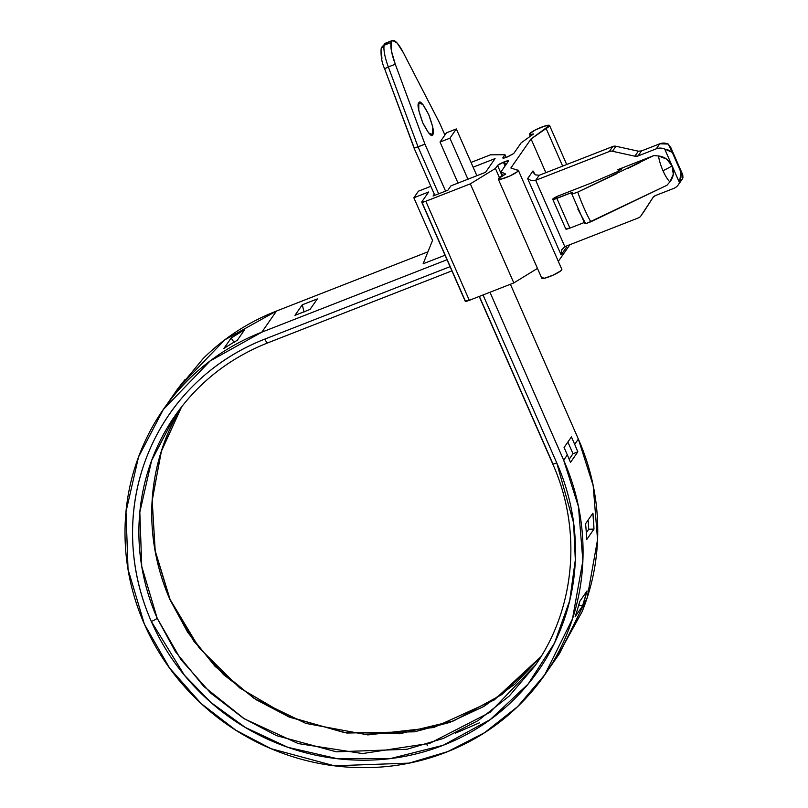 <?xml version="1.0" encoding="UTF-8"?>
<svg xmlns="http://www.w3.org/2000/svg" width="808" height="808" viewBox="0 0 808 808"><rect width="100%" height="100%" fill="white"/><g stroke="black" fill="none" stroke-linecap="round" stroke-linejoin="round"><path stroke-width="1.21" d="M170.074 599.445A5.474 0.869 156.3 0 1 170.013 599.728L187.708 632.341L214.999 666.297L254.086 698.375L305.808 723.392L367.852 734.906L433.765 727.493L494.284 699.93L541.047 656.55L514.767 684.255L483.8 706.485L449.793 722.403L414.575 731.806L346.814 733.028L289.446 717.181L256.308 699.799L223.543 674.619L193.738 641.077L170.013 599.728A5.474 0.869 -23.7 0 0 170.074 599.445M535.532 665.035L490.032 712.323L429.785 743.33L362.519 753.561L298.283 743.582L244.4 718.867L203.667 686.315L175.376 651.591L157.166 618.201A5.474 0.869 156.3 0 1 151.308 621.453L184.376 675.155L210.868 702.435L245.339 727.463L287.901 747.329L337.3 758.692L390.537 758.54L443.188 745.279L490.345 719.514L528.099 684.073L554.5 643.067L569.701 600.617L575.326 559.914L573.609 522.938L556.752 462.903A5.474 0.869 156.3 0 1 552.662 463.792A5.474 0.869 156.3 0 1 552.733 463.519L479.366 296.395M432.724 134.583L428.604 132.926L422.826 122.957L418.766 110.514L418.807 102.879C419.796 99.99 423.099 103.858 428.695 114.514C433.169 126.795 434.502 133.492 432.724 134.583C431.724 137.481 428.432 133.603 422.826 122.957C418.362 110.666 417.019 103.98 418.807 102.879L422.917 104.535L428.695 114.514L432.755 126.957L432.724 134.583L431.401 135.098L432.149 135.067M465.216 301.212A5.474 0.869 -23.7 0 0 469.317 300.324L425.826 201.253L470.327 183.85L495.425 168.458L499.455 177.639L495.425 168.458L497.536 165.428L504.384 161.782C507.313 160.701 508.646 160.499 508.414 161.166L500.98 171.862L505.667 174.063A10.958 1.737 156.3 0 0 498.445 178.618L501.101 179.144L509.848 175.972L517.312 171.771L517.221 170.084L510.868 167.993L531.058 138.956L546.137 128.492A10.958 1.737 156.3 0 0 549.561 125.472A10.958 1.737 156.3 0 0 540.087 127.755A10.958 1.737 156.3 0 0 529.634 133.744L530.169 134.562L533.553 133.946L521.17 142.824L513.736 153.52L506.879 157.156C503.96 158.237 502.616 158.439 502.859 157.772L504.97 154.732L490.506 154.813L471.044 162.428L490.506 154.813L504.97 154.732L502.859 157.772L503.657 158.136L507.868 156.772L513.736 153.52L521.17 142.824L533.553 133.946A10.958 1.737 156.3 0 1 529.492 134.3A10.958 1.737 156.3 0 1 529.634 133.744L535.29 129.967L544.511 126.119L549.531 125.432L531.058 138.956L510.868 167.993L517.221 170.084A10.958 1.737 156.3 0 1 518.383 170.397A10.958 1.737 156.3 0 1 509.01 176.346A10.958 1.737 156.3 0 1 498.314 179.194A10.958 1.737 156.3 0 1 498.445 178.618L505.667 174.063L500.98 171.862L508.414 161.166L504.384 161.782L499.627 163.923L497.536 165.428L495.425 168.458L470.327 183.85L425.826 201.253L421.796 201.869L465.287 300.94L469.317 300.324L425.826 201.253A5.474 0.869 156.3 0 1 421.726 202.141A5.474 0.869 156.3 0 1 421.796 201.869L428.674 191.971L421.796 201.869M541.804 278.265A10.958 1.737 -23.7 0 0 552.5 275.417A10.958 1.737 -23.7 0 0 561.873 269.468M586.82 223.351L666.933 185.274L669.893 181.871A17.705 4.373 -111.4 0 1 662.984 170.69A17.705 4.373 68.6 0 0 669.893 181.871A16.11 15.392 -145.2 0 0 672.084 165.852L664.721 149.066A10.958 10.474 -145.2 0 0 656.268 148.823L638.007 155.964A5.474 5.242 34.8 0 1 634.866 156.197L612.474 151.268A5.474 5.242 -145.2 0 0 609.333 151.5L535.684 180.305L564.822 246.682L638.471 217.887A5.474 5.242 -145.2 0 0 640.865 215.958L653.005 197.516A5.474 5.242 34.8 0 1 655.399 195.587L673.67 188.446A10.958 10.474 -145.2 0 0 679.457 182.638L672.084 165.852A19.18 3.03 156.3 0 1 662.984 170.69A17.705 4.373 -111.4 0 1 658.53 155.984L653.884 155.56L617.898 169.629L621.998 168.741L618.039 171.417L591.123 183.073L558.692 195.758L591.123 183.073L618.039 171.417L622.009 168.791L617.898 169.629L618.575 171.165L617.898 169.629L653.884 155.56L658.53 155.984A17.705 4.373 68.6 0 0 662.984 170.69A19.18 3.03 -23.7 0 0 672.084 165.852A16.11 15.392 -145.2 0 0 658.53 155.984L666.63 159.105L672.084 165.852L673.286 174.265L669.893 181.871L666.933 185.274L590.8 221.806A51.631 12.756 -111.4 0 1 577.75 192.092L572.559 193.9L571.801 193.476L572.68 192.213L571.801 193.476L572.559 193.9L571.801 193.476M556.853 198.404A5.474 0.869 156.3 0 1 552.763 199.293A5.474 0.869 156.3 0 1 552.824 199.01A5.474 0.869 156.3 0 1 558.692 195.758L552.824 199.01L553.631 199.384L572.68 192.213L556.853 198.404L569.903 228.119L556.853 198.404M552.753 199.283L565.802 229.007A5.474 0.869 -23.7 0 0 569.903 228.119L565.873 228.735M433.058 196.021L434.431 194.051L433.058 196.021L447.895 190.213L433.058 196.021M495.072 158.6L485.537 172.326L495.072 158.6L473.124 167.185L495.072 158.6M428.674 191.971L413.848 197.768L418.433 191.173L430.856 186.315L418.433 191.173L413.848 197.768L432.543 240.37L423.129 263.782L445.026 255.217L423.129 263.782L432.543 240.37L413.848 197.768L428.674 191.971M447.895 190.213L450.925 185.86L485.537 172.326L450.925 185.86L447.895 190.213M681.336 180.457L682.942 177.619L680.942 172.185L682.75 174.76L670.872 147.713L668.206 144.046A10.958 10.474 -145.2 0 0 659.762 143.804L656.268 148.823A10.958 10.474 34.8 0 1 664.721 149.066L672.246 152.369L668.206 144.046L659.762 143.804L641.491 150.944L638.007 155.964L634.866 156.197L612.474 151.268L615.959 146.258L612.817 146.49L539.178 175.286L612.817 146.49L609.333 151.5L535.684 180.305L539.178 175.286L535.31 174.821L533.482 172.548M638.37 151.187L615.959 146.258A5.474 5.242 -145.2 0 0 612.817 146.49L609.333 151.5A5.474 5.242 34.8 0 1 612.474 151.268L615.959 146.258L638.35 151.177L634.866 156.197L638.35 151.177L641.491 150.944L659.762 143.804L656.268 148.823L638.007 155.964L641.491 150.944M644.35 210.939L640.865 215.958A5.474 5.242 34.8 0 1 640.795 216.059L644.279 211.04A5.474 5.242 -145.2 0 0 644.35 210.939L653.076 197.415M533.28 172.033L534.159 173.639L532.977 170.953L527.654 178.608L531.29 180.608L535.684 180.305L564.822 246.682L638.471 217.887A5.474 5.242 34.8 0 0 640.795 216.059M670.872 147.713L676.629 162.317M672.266 152.338L676.609 162.246L672.246 152.369L669.095 150.288L664.721 149.066L679.457 182.638L680.962 177.336L680.952 172.225L679.457 182.638A10.958 10.474 34.8 0 1 673.67 188.446L655.399 195.587L653.147 197.314M681.871 179.689A10.958 10.474 -145.2 0 0 682.942 177.619L682.75 174.76M584.224 222.523L569.903 228.119L584.224 222.523M577.821 209.05L585.628 223.614M616.262 173.912L577.75 192.092L653.834 155.58M640.178 162.418L627.765 168.417M584.851 223.19L585.608 223.614L590.8 221.806A51.631 12.756 68.6 0 1 577.75 192.092L572.559 193.9M680.942 172.195L676.589 162.277M531.058 138.956L545.855 172.68L531.058 138.956M569.913 244.693L558.318 261.368L569.913 244.693M564.822 246.682L561.701 249.884L561.136 254.894L527.654 178.608L561.136 254.894L566.459 247.238L566.014 246.218L566.459 247.238L561.136 254.894L561.924 249.44M546.137 128.492L562.651 166.105L546.137 128.492M504.97 154.732L506.151 157.429L504.97 154.732M470.327 183.85L513.817 282.921L469.317 300.324L513.817 282.921L470.327 183.85M497.536 165.428L502.132 175.902L497.536 165.428M503.394 162.176L505.071 165.983L503.394 162.176M504.384 161.782L505.778 164.953L504.384 161.782M500.98 171.862L502.626 175.619L500.98 171.862M561.782 269.256L560.803 270.842L553.339 275.043L544.592 278.215L541.936 277.689M537.482 268.408L513.817 282.921L537.482 268.408M456.338 128.947L476.871 175.71L456.338 128.947L446.45 132.815L440.027 142.056L458.035 183.083L440.027 142.056L449.925 138.188L440.027 142.056L446.45 132.815L456.338 128.947L449.925 138.188L467.933 179.214L449.925 138.188L456.338 128.947M565.822 246.288L566.459 247.238L565.863 246.309M528.705 179.507L527.654 178.608L532.977 170.953L535.31 174.821L539.178 175.286L535.684 180.305L531.29 180.608M414.251 148.056L384.598 68.69C381.871 62.913 380.709 56.267 381.124 48.753L384.184 45.228L391.102 42.521L391.547 51.379L395.274 64.226L424.947 144.157L445.572 191.122L424.947 144.157L395.274 64.226L388.345 66.933L418.029 146.864L414.12 148.167L424.947 144.157L418.029 146.864L388.345 66.933L395.274 64.226A24.654 6.09 -111.4 0 1 391.102 42.521L392.577 40.4L391.102 42.521L384.184 45.228A24.654 6.09 68.6 0 0 388.345 66.933L384.79 68.71L388.345 66.933A24.654 6.09 -111.4 0 1 384.184 45.228L385.658 43.107L381.881 47.026L385.658 43.107L392.577 40.4L384.103 44.066M381.921 58.883L381.497 51.985M173.771 417.544A219.16 209.514 34.8 0 0 157.166 618.201L180.901 659.56L210.696 693.092L243.461 718.272L276.599 735.664L336.33 751.814L406.949 749.289L443.39 738.431L478.154 720.554L509.242 696.031L534.886 665.964C575.336 608.818 582.295 529.907 552.662 463.782A5.474 0.869 -23.7 0 0 556.752 462.903L483.033 294.96L556.752 462.903C568.58 489.83 574.811 517.756 575.447 546.663C576.074 575.569 571.074 603.253 560.419 629.735C549.773 656.207 534.29 679.457 513.979 699.476C493.668 719.504 470.064 734.765 443.188 745.279C416.302 755.793 388.183 760.752 358.823 760.156C329.462 759.56 301.091 753.46 273.72 741.855C246.349 730.24 222.069 714.009 200.849 693.143C179.639 672.286 163.125 648.39 151.308 621.453A5.474 0.869 -23.7 0 0 157.166 618.201L141.743 566.459L139.824 512.151L151.651 460.449L175.013 415.756C198.475 382.436 229.401 358.136 267.791 342.865L451.894 270.872M438.643 193.829L418.029 146.864L438.643 193.829M175.518 391.991L203.303 358.399C224.311 337.694 248.713 321.907 276.508 311.029L427.937 251.813L276.508 311.029L261.832 332.149L447.006 259.732L261.832 332.149L276.508 311.029L224.786 339.865L177.972 388.456L165.66 406.161M294.94 315.352L302.273 304.798L317.342 298.909L309.999 309.464L294.94 315.352L302.273 304.798L304.06 312.039L302.273 304.798L317.342 298.909L309.999 309.464L294.94 315.352M547.228 671.256L559.449 653.682L587.184 597.718L597.556 539.592L593.153 485.517L578.356 439.077L574.69 444.36A232.31 222.089 34.8 0 1 577.821 451.844L570.478 462.398A232.31 222.089 -145.2 0 0 567.347 454.914L563.681 460.196L578.467 506.626L582.871 560.712L572.508 618.827L544.764 674.791L517.585 706.657L484.628 732.654L447.784 751.602L409.161 763.116L334.29 765.792L270.983 748.673L235.855 730.24L201.131 703.546L169.539 667.994L144.379 624.16L128.038 569.317L125.998 511.747L138.542 456.934L163.297 409.565L210.1 360.984L261.832 332.149C234.027 343.016 209.626 358.803 188.618 379.507C167.62 400.212 151.601 424.25 140.592 451.632C129.583 479.013 124.402 507.656 125.058 537.552C125.715 567.438 132.159 596.314 144.379 624.16C156.611 652.016 173.69 676.73 195.627 698.304C217.554 719.867 242.673 736.664 270.983 748.673C299.283 760.671 328.614 766.984 358.984 767.6C389.345 768.216 418.423 763.085 446.228 752.218C474.033 741.34 498.435 725.554 519.443 704.849C540.451 684.144 556.46 660.106 567.469 632.725C578.477 605.344 583.659 576.7 583.002 546.814C582.346 516.918 575.902 488.042 563.681 460.196L567.347 454.914L564.085 447.481L571.428 436.926L574.69 444.36L578.356 439.077L510.393 284.254L578.356 439.077C590.587 466.933 597.031 495.809 597.688 525.695C598.344 555.591 593.163 584.224 582.154 611.606L557.076 657.086M455.5 733.139L479.558 722.786M497.556 712.646L505.374 707.505M585.568 523.725L592.91 513.171A232.31 222.089 34.8 0 1 593.961 529.119L586.628 539.673A232.31 222.089 -145.2 0 0 585.568 523.725L592.91 513.171L593.961 529.119L586.628 539.673A232.31 222.089 34.8 0 0 585.568 523.725M223.836 348.561L231.179 338.007A232.31 222.089 34.8 0 1 244.652 329.714L237.32 340.269A232.31 222.089 -145.2 0 0 223.836 348.561L231.179 338.007L234.098 342.43L231.179 338.007L244.652 329.714L237.32 340.269A232.31 222.089 34.8 0 0 223.836 348.561M168.357 402.313L175.689 391.759A232.31 222.089 34.8 0 1 185.274 379.305L177.942 389.86A232.31 222.089 -145.2 0 0 168.357 402.313L175.689 391.759L176.114 392.082L175.689 391.759L185.274 379.305L177.942 389.86A232.31 222.089 34.8 0 0 168.357 402.313M579.7 601.505L587.032 590.941A232.31 222.089 34.8 0 1 582.497 606.061L575.155 616.615A232.31 222.089 -145.2 0 0 579.7 601.505L587.032 590.941L582.497 606.061L575.155 616.615A232.31 222.089 34.8 0 0 579.7 601.505M444.905 135.047L439.623 123.038L403.323 52.651L397.253 43.178L392.577 40.4A24.654 6.09 -111.4 0 1 403.323 52.651L439.623 123.038L444.905 135.047M489.961 292.254L563.681 460.196L489.961 292.254M450.056 266.67L264.873 339.077C237.996 349.591 214.393 364.863 194.082 384.881C173.771 404.899 158.287 428.149 147.642 454.621C136.986 481.103 131.987 508.798 132.613 537.704C133.249 566.61 139.481 594.526 151.308 621.453A224.634 214.756 -145.2 0 1 264.873 339.077A5.474 1.353 68.6 0 0 267.771 342.865A5.474 1.353 -111.4 0 1 264.873 339.077L450.056 266.67M181.689 406.697L161.57 450.43L152.177 499.849L155.116 551.056L170.013 599.728A219.16 209.514 -145.2 0 1 181.689 406.697L161.186 451.712L152.187 500.677L155.207 550.854L170.084 599.465L199.212 647.955L239.764 687.962L288.991 716.746L343.562 732.361L399.748 733.755L453.763 720.847L501.95 694.506L541.047 656.55M427.27 745.723L426.907 744.229L427.27 745.723M487.779 721.352L488.295 721.029L487.779 721.352M578.801 604.839L582.497 606.061L578.801 604.839M588.113 520.069L588.719 529.24L586.305 532.704L588.719 529.24L593.961 529.119L588.719 529.24L588.113 520.069M564.085 447.481L571.428 436.926L574.69 444.36L577.821 451.844L570.478 462.398A232.31 222.089 34.8 0 0 567.347 454.914L564.085 447.481M567.873 442.037L573.003 453.722L569.185 459.217L573.003 453.722L577.821 451.844L573.003 453.722L567.873 442.037M381.416 47.844L381.881 47.026M518.362 170.347L561.853 269.418M498.294 179.154L541.784 278.225M529.492 134.29L530.351 136.239M678.316 184.8L681.8 179.78M571.71 193.748L584.78 223.523M549.561 125.472L566.701 164.529M465.216 301.202L421.726 202.131M552.662 463.782L479.205 296.455M434.815 195.334L414.12 148.187L384.598 68.69"/></g></svg>
